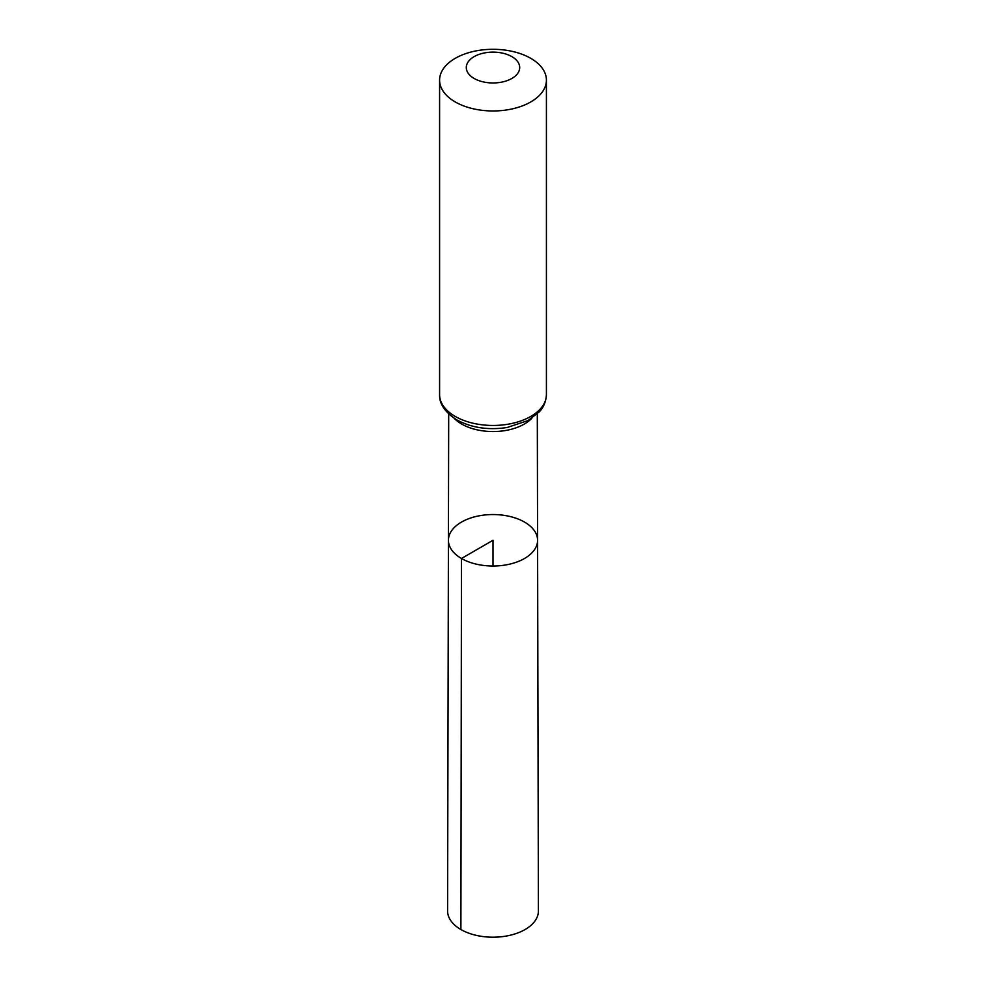 <?xml version="1.0" encoding="UTF-8"?>
<svg xmlns="http://www.w3.org/2000/svg" width="986" height="986" viewBox="0 0 986 986"><rect width="100%" height="100%" fill="white"/><g stroke="black" fill="none" stroke-linecap="round" stroke-linejoin="round"><path stroke-width="1.48" d="M461.473 558.483A44.58 25.735 0 0 0 510.082 564.054A44.58 25.735 0 0 0 537.58 540.254A44.58 25.735 0 0 0 493 514.544A44.58 25.735 0 0 0 448.42 540.254A44.58 25.735 0 0 0 461.473 558.483A44.58 25.735 0 0 0 510.082 564.054A44.58 25.735 0 0 0 537.58 540.254L538.405 910.953A45.405 26.215 0 0 1 510.403 935.196A45.405 26.215 0 0 1 460.893 929.527A45.405 26.215 0 0 1 447.595 910.953L448.42 540.254A44.58 25.735 0 0 0 461.473 558.483M474.118 78.449A26.708 15.419 180 0 1 486.086 52.652A26.708 15.419 180 0 1 518.796 71.534A26.708 15.419 180 0 1 474.118 78.449M455.236 101.94A53.417 30.837 180 0 1 439.583 80.137A53.417 30.837 180 0 1 493 49.3A53.417 30.837 180 0 1 546.417 80.137A53.417 30.837 180 0 1 513.435 108.62A53.417 30.837 180 0 1 455.236 101.94M493 566.026L493 540.279L461.473 558.483L460.893 929.527M531.848 418.249A44.284 25.574 180 0 1 461.682 424.054A44.284 25.574 180 0 1 454.152 418.249M455.236 416.425A53.417 30.837 180 0 1 439.583 394.622C439.251 403.878 444.994 412.296 456.801 419.888C471.53 427.825 488.353 430.352 507.248 427.468L528.015 420.554L539.391 411.791C540.501 410.533 545.776 405.345 546.417 394.622A53.417 30.837 180 0 1 513.435 423.117A53.417 30.837 180 0 1 455.236 416.425M448.692 413.935L448.42 540.254M537.308 413.935L537.58 540.254M439.583 80.137L439.583 394.622M546.417 80.137L546.417 394.622"/></g></svg>
